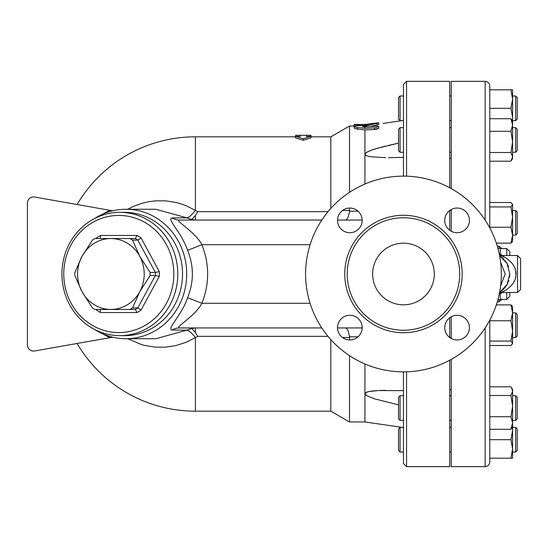 <?xml version="1.0" encoding="UTF-8"?>
<svg xmlns="http://www.w3.org/2000/svg" width="548" height="548" viewBox="0 0 548 548"><rect width="100%" height="100%" fill="white"/><g stroke="black" fill="none" stroke-linecap="round" stroke-linejoin="round"><path stroke-width="0.82" d="M501.331 274A97.866 97.866 0 0 1 354.529 358.755A97.866 97.866 0 0 1 354.529 189.245A97.866 97.866 0 0 1 501.331 274M372.64 274A30.825 30.825 0 0 1 418.878 247.306A30.825 30.825 0 0 1 418.878 300.694A30.825 30.825 0 0 1 372.64 274M459.717 274A56.252 56.252 0 0 1 375.339 322.717A56.252 56.252 0 0 1 375.339 225.283A56.252 56.252 0 0 1 459.717 274M444.757 327.622A12.33 12.33 0 0 1 457.087 315.292A12.33 12.33 0 0 1 469.417 327.622A12.33 12.33 0 0 1 457.087 339.952A12.33 12.33 0 0 1 444.757 327.622M349.843 315.292A12.33 12.33 0 0 1 362.173 327.622A12.33 12.33 0 0 1 349.843 339.952A12.33 12.33 0 0 1 337.513 327.622A12.33 12.33 0 0 1 349.843 315.292M362.173 220.378A12.33 12.33 0 0 1 349.843 232.708A12.33 12.33 0 0 1 337.513 220.378A12.33 12.33 0 0 1 349.843 208.048A12.33 12.33 0 0 1 362.173 220.378M457.087 232.708A12.33 12.33 0 0 1 444.757 220.378A12.33 12.33 0 0 1 457.087 208.048A12.33 12.33 0 0 1 469.417 220.378A12.33 12.33 0 0 1 457.087 232.708M451.244 231.242L451.244 209.521M451.244 188.587L451.244 81.344L485.151 81.344L485.151 220.097M485.151 327.903L485.151 466.656L451.244 466.656L451.244 359.413M451.244 338.479L451.244 316.758M449.703 230.256L449.703 210.507M449.703 187.745L449.703 81.344L406.548 81.344L403.465 84.426L403.465 176.127M406.548 371.818L406.548 466.656L449.703 466.656L449.703 360.255M449.703 337.493L449.703 317.744M100.188 238.551L135.308 238.551L137.062 235.469L100.537 235.469L100.353 238.51M135.308 238.551A40.073 37.654 90 0 1 137.815 240.093L141.028 237.901A43.155 40.552 -90 0 0 137.062 235.469M100.353 309.49L135.308 309.449L137.062 312.531A43.155 40.552 -90 0 0 141.028 310.1L137.815 307.908A40.073 37.654 90 0 1 135.308 309.449L94.914 309.449A40.073 37.654 90 0 1 92.407 307.908L82.042 291.728L74.85 275.541A40.073 37.654 90 0 1 74.85 272.459L82.042 256.272L92.407 240.093A40.073 37.654 90 0 1 94.914 238.551L130.034 238.551A40.073 37.654 90 0 1 132.541 240.093L137.815 240.093L155.372 272.459L159.29 271.568L141.028 237.901M132.541 240.093L139.74 256.272A35.449 33.312 -90 0 0 110.895 238.551A35.449 33.312 -90 0 0 82.042 256.279A35.449 33.312 -90 0 0 82.042 291.721A35.449 33.312 -90 0 0 110.895 309.449A35.449 33.312 -90 0 0 139.74 291.721A35.449 33.312 -90 0 0 139.74 256.272L150.104 272.459L155.372 272.459A40.073 37.654 90 0 1 155.372 275.541L159.29 276.432A43.155 40.552 -90 0 0 159.29 271.568M100.188 309.449L100.537 312.531L137.062 312.531M97.167 309.449L96.578 310.1A43.155 40.552 -90 0 0 100.537 312.531M97.167 238.551L96.578 237.901L96.222 238.551M150.104 272.459A40.073 37.654 90 0 1 150.104 275.541L155.372 275.541L137.815 307.908L132.541 307.908A40.073 37.654 90 0 1 130.034 309.449M63.767 274A58.568 55.033 90 0 1 146.316 223.276A58.568 55.033 90 0 1 146.316 324.724A58.568 55.033 90 0 1 63.767 274M150.104 275.541L139.74 291.721L132.541 307.908M61.924 274A61.65 57.93 -90 0 0 119.854 335.65A61.65 57.93 -90 0 0 177.785 274A61.65 57.93 -90 0 0 119.854 212.35A61.65 57.93 -90 0 0 61.924 274M119.854 212.35L124.602 212.35A61.65 57.93 90 0 1 182.532 274A61.65 57.93 90 0 1 124.602 335.65L119.854 335.65M403.465 452.018L400.074 452.018L400.074 427.351M517.209 450.47L517.209 428.892L515.668 427.358L515.668 452.018L512.586 452.018M401.944 427.358L400.074 427.358L398.533 428.892L398.533 450.47M403.465 420.371L400.074 420.371L400.074 395.711L403.465 395.711M515.668 420.371L517.209 418.83L517.209 397.252L515.668 395.711L515.668 420.371L512.586 420.371M512.586 406.109L512.586 423.001L510.935 416.727L512.586 406.109L510.935 395.492L512.586 391.149L511.572 387.799L512.586 389.546L512.586 406.109L512.586 395.711L515.668 395.711M400.074 395.711L398.533 397.252L398.533 418.83L400.074 420.371M515.668 337.527L517.209 335.986L517.209 314.408L515.668 312.867L515.668 337.527L512.586 337.527M515.668 235.133L517.209 233.592L517.209 212.014L515.668 210.473L515.668 235.133L512.586 235.133L512.586 241.298L510.935 243.113L512.346 241.709M403.465 152.289L400.074 152.289L400.074 127.629L403.465 127.629M515.668 152.289L517.209 150.748L517.209 129.17L515.668 127.629L515.668 152.289L512.586 152.289M400.074 127.629L398.533 129.17L398.533 150.748L400.074 152.289M512.586 210.425L515.668 210.473M512.346 306.291L510.935 304.887L512.586 306.702L512.586 312.826L510.935 304.887L496.33 304.887M512.586 421.193L512.586 430.44L512.339 426.967M512.586 448.935L510.935 439.688L512.586 430.44L512.586 458.183L510.935 458.183L512.586 448.935M511.572 387.799L510.935 386.799L489.775 386.799M511.572 428.289L510.935 429.283L512.586 423.001L512.586 426.536L511.572 428.289M489.775 345.507L510.935 345.507L512.586 343.288L512.346 344.11M512.586 330.917L510.935 320.758L512.586 312.826L512.586 343.288L510.935 341.068L512.586 330.917M512.346 203.89L512.586 204.712L510.935 202.493L489.775 202.493L489.775 161.201L510.935 161.201L512.586 156.851L512.586 158.454L511.572 160.201M496.33 243.113L510.935 243.113L512.586 235.174L510.935 227.242L512.586 217.083L510.935 206.932L512.586 204.712L512.586 235.174M510.935 152.508L512.586 141.891L512.586 156.851L510.935 152.508L489.775 152.508L489.775 131.273L510.935 131.273L512.586 124.999L510.935 118.717L512.586 121.464L512.586 141.891L510.935 131.273M489.775 458.183L510.935 458.183M489.775 439.688L510.935 439.688M489.775 416.727L510.935 416.727M489.775 429.283L510.935 429.283M489.775 395.492L510.935 395.492M489.775 320.758L510.935 320.758M489.775 341.068L510.935 341.068M489.775 206.932L510.935 206.932M485.151 81.344C487.96 81.618 489.501 83.159 489.775 85.968L489.775 227.858L489.775 227.242L510.935 227.242M489.775 118.717L510.935 118.717M515.668 120.642L517.209 119.108L517.209 97.53M517.209 97.523L515.668 95.989L515.668 120.649L512.586 120.649M398.533 97.53L398.533 119.108L400.074 120.642M401.944 120.649L400.074 120.649L400.074 95.989L398.533 97.523M512.339 121.033L512.586 117.567L512.586 121.464M512.586 124.999L512.586 126.814M510.935 108.319L512.586 99.072L512.586 117.567L510.935 108.319L489.775 108.319M512.586 99.072L510.935 89.824L512.586 89.824L512.586 99.072M489.775 85.968L489.775 89.824L510.935 89.824M485.151 466.656C487.96 466.382 489.501 464.841 489.775 462.033L489.775 320.142M499.934 292.111L507.078 284.487L509.811 273.979L507.078 263.472L499.598 255.635M500.612 262.108L505.188 273.979L500.612 285.851M499.543 292.646L500.906 292.495C502.776 292.221 516.079 285.419 515.956 274.767C517.257 263.417 503.009 255.717 500.982 255.505A6.165 6.165 0 0 1 499.536 255.334L500.982 255.505L505.105 257.471M502.948 258.197L504.119 259.375M505.242 260.704L506.263 262.129M507.674 264.609L508.27 265.979M509.811 273.897L509.558 277.281M508.784 280.569L508.38 281.72M507.859 282.953L506.468 285.515M506.263 285.837L504.612 288.029M503.989 288.728L502.852 289.851M502.002 290.598L501.009 291.372M499.605 292.317L500.208 291.933M500.338 291.844L501.598 290.926M502.619 290.063L506.112 286.056M506.462 285.529L507.832 283.008M508.53 281.309L508.88 280.254M509.592 277.069L509.811 274.021M508.578 266.801L507.092 263.499M505.996 261.732L505.359 260.855M502.53 257.82L501.468 256.944M507.085 258.725L511.537 262.691M513.387 265.205L513.846 265.992M514.551 267.397L515.312 269.465M515.675 270.938L515.928 275.171M515.798 276.356L515.435 278.069M514.51 280.665L513.291 282.919M506.414 289.707L504.879 290.632M503.187 291.515L502.167 291.981M501.461 291.029L501.119 291.289M507.845 264.979L508.126 265.629M500.982 255.505L517.518 255.505L517.518 292.495L520.6 289.413L520.6 258.588L520.6 289.413M499.434 254.806A4.624 2.267 117.4 0 0 500.29 254.299L499.283 254.06M502.708 255.505L500.29 254.299L500.29 248.573L506.729 248.573L506.729 255.505M499.44 293.159A4.624 2.26 -117.4 0 1 500.29 293.666L502.653 292.495M499.29 293.906L500.29 293.666L500.29 299.427L506.729 299.427L509.811 296.345L509.811 292.495M509.811 255.505L509.811 251.655L506.729 248.573M127.677 338.733L141.507 344.562L144.864 345.466L155.2 347.124L165.66 347.144L175.963 345.548L185.978 342.349L195.396 337.637A18.495 4.809 59 0 0 186.758 330.17L155.892 338.733L125.889 338.733A64.733 60.828 -90 0 0 186.717 274A64.733 60.828 -90 0 0 125.889 209.268A64.733 60.828 -90 0 0 94.359 218.645M125.889 209.268L155.892 209.268L186.758 217.83A18.495 4.809 121 0 0 195.396 210.364L185.943 205.637L180.998 203.849L175.963 202.452L165.64 200.849L155.166 200.883L148.282 201.801L141.5 203.438L133.657 206.301L127.677 209.268M403.465 371.866L403.465 463.574L406.548 466.656M300.201 135.288L295.578 135.315L295.578 136.411L300.201 136.411L300.201 135.288L306.366 135.288L306.366 136.411L310.99 136.411L303.284 138.774L295.578 136.411L295.578 137.938L303.284 140.274L303.284 138.774M303.284 140.274L310.99 137.938L310.99 135.315L306.366 135.288M377.072 124.992L377.072 123.423C379.743 122.649 378.846 122.629 374.373 123.355L364.81 125.3L364.81 126.17L378.805 122.868L378.764 124.485L370.078 126.533M364.81 125.3L356.118 125.841L354.145 126.52L356.433 127.396L364.81 128.314L375.38 127.794L378.805 126.458L377.072 126.102L364.81 126.903L362.283 126.52L364.81 126.17M364.81 126.903L364.81 128.314M378.805 126.472L378.716 128.259L374.373 129.499L364.934 129.91L356.152 128.924L354.145 128.074M377.867 122.834L365.543 124.396L369.174 124.396M360.31 124.499L354.145 124.499L354.145 124.923L360.31 124.923L360.31 124.499L365.543 124.396M360.31 124.923L360.31 125.547M354.145 124.923L354.145 126.472M374.373 127.883L374.373 129.499L374.764 129.479M375.99 129.314L376.647 129.17M377.428 128.938L378.134 128.657M378.805 123.211L378.805 123.725M403.465 120.423L383.141 123.416M364.934 363.968L364.934 421.96L403.465 427.577M342.425 337.465L349.521 337.616L349.466 336.815L358.063 336.815M349.521 337.616L349.521 339.945M349.521 355.659L349.521 421.96L364.934 421.96M310.99 136.829L330.834 136.829L349.521 126.04L349.521 192.341M349.521 208.055L349.521 210.384L342.425 210.535M345.391 220.056C347.226 219.851 348.583 216.892 349.466 211.186L349.521 210.384M364.934 129.91L364.934 184.032M385.614 390.334L379.045 390.505M376.483 390.642L372.517 390.991M371.791 391.073L370.215 391.299M367.893 391.779L366.475 392.245M366.201 392.361L364.934 393.704L365.763 392.594L368.948 391.539L377.983 390.553L403.465 390.642M365.804 155.427L366.201 155.639M385.614 157.666L370.304 156.714L365.954 155.516L364.934 154.296L366.311 152.591L370.523 150.549L377.983 148.111L398.533 143.158L388.744 145.336M186.758 217.83L172.188 217.981C166.085 218.426 182.142 233.352 187.601 250.347C193.944 266.116 193.944 281.884 187.601 297.653C182.114 314.696 166.071 329.588 172.188 330.019A15.413 14.481 90 0 1 179.449 327.944L321.806 327.944M337.52 327.944L362.173 327.944M328.026 211.651L197.725 211.651L195.396 210.364L195.396 136.829A137.171 137.171 0 0 0 77.124 204.52L34.634 197.033A6.165 6.165 0 0 0 27.4 203.103L27.4 344.898L27.4 203.103M27.4 344.898A6.165 6.165 0 0 0 34.634 350.967L77.124 343.48A137.171 137.171 0 0 0 195.396 411.171L330.834 411.171L349.521 421.96M112.724 210.802L34.634 197.033M34.634 350.967L112.724 337.198M94.359 329.355A64.733 60.828 -90 0 0 125.889 338.733M172.188 330.019L186.758 330.17M197.725 211.651L195.396 215.501L191.882 219.46L187.005 217.981M187.005 330.019L191.882 328.54L195.396 332.499L197.725 336.349L328.026 336.349M195.396 411.171L195.396 337.637L197.725 336.349M194.835 220.056L191.882 219.46M172.188 217.981A15.413 14.481 -90 0 0 179.449 220.056C174.339 220.392 195.28 231.77 201.89 244.716L310.079 244.716M194.835 327.944L191.882 328.54M345.391 327.944C347.226 328.149 348.583 331.108 349.466 336.815M187.601 250.347L201.89 244.716C209.555 264.239 209.555 283.761 201.89 303.284L187.601 297.653M179.449 327.944C174.319 327.615 195.246 316.271 201.89 303.284L310.079 303.284M330.834 339.602L330.834 411.171M330.834 136.829L330.834 208.398M362.173 220.056L337.52 220.056M321.806 220.056L179.449 220.056M403.465 157.358L388.327 157.68M385.607 146.09L379.045 147.809M376.483 148.549L372.517 149.823M371.784 150.084L370.215 150.673M367.893 151.693L366.475 152.481M366.201 152.666L364.934 154.296M365.804 395.033L366.475 395.519M398.533 404.842L374.126 398.718L366.907 395.779L364.934 393.704M462.183 274A58.725 58.725 0 0 0 374.106 223.146A58.725 58.725 0 0 0 374.106 324.854A58.725 58.725 0 0 0 462.183 274M406.548 176.182L406.548 81.344M141.028 310.1L159.29 276.432M96.222 309.449L96.578 310.1M100.537 235.469A43.155 40.552 -90 0 0 96.578 237.901M506.729 292.495L506.729 299.427M499.023 299.516L499.023 301.743L497.269 301.907M497.269 246.093L499.023 246.258L499.023 248.484M357.611 127.547L357.611 129.123M363.153 126.3L363.153 126.759M361.851 124.512L361.851 125.458M358.063 211.186L349.466 211.186M110.038 210.329A75.446 70.898 180 0 0 102.956 214.042M102.956 333.958A75.446 70.898 180 0 0 110.038 337.671M195.396 215.501L195.396 220.056M195.396 332.499L195.396 327.944M451.244 337.527L449.75 337.527M449.703 389.594L451.244 389.594M449.703 158.406L451.244 158.406M451.244 427.358L449.703 427.358M451.244 452.018L449.703 452.018M515.668 427.358L512.586 427.358M517.209 450.477L515.668 452.011M398.533 450.477L400.074 452.011M451.244 395.711L449.703 395.711M451.244 420.371L449.703 420.371M515.668 312.867L512.586 312.867M451.244 210.473L449.75 210.473M451.244 127.629L449.703 127.629M451.244 152.289L449.703 152.289M515.668 127.629L512.586 127.629M515.668 95.989L512.586 95.989M403.465 95.989L400.074 95.989M451.244 95.989L449.703 95.989M451.244 120.649L449.703 120.649M500.906 292.495L517.518 292.495M500.29 248.573L497.885 248.251M500.29 299.427L497.885 299.749M517.518 255.505L520.6 258.588M499.023 301.743L502.009 299.427M499.023 246.258L502.009 248.573M354.145 126.52L354.145 128.081M349.521 126.04L354.145 126.04M195.396 136.829L295.578 136.829"/></g></svg>
